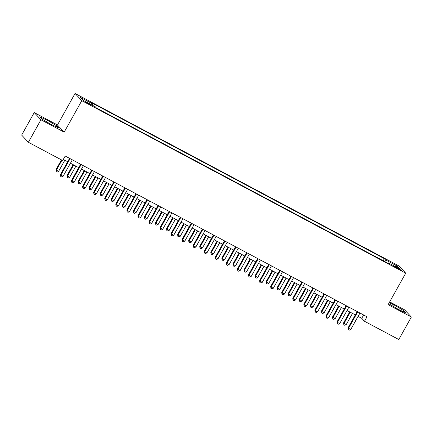 <?xml version="1.0" encoding="UTF-8"?>
<svg xmlns="http://www.w3.org/2000/svg" width="433" height="433" viewBox="0 0 433 433"><rect width="100%" height="100%" fill="white"/><g stroke="black" fill="none" stroke-linecap="round" stroke-linejoin="round"><path stroke-width="0.65" d="M88.413 103.942L90.719 104.938L84.938 101.706L88.413 103.942M34.223 112.602L40.951 119.773L64.187 132.146L57.454 124.975L34.223 112.602L21.65 135.091L28.383 142.268L62.677 160.529L65.194 156.032L366.995 316.756L364.483 321.254L398.777 339.521L411.35 317.026L404.617 309.849L389.662 301.888M57.454 124.975L75.055 93.479L398.988 265.986L405.716 273.163L81.783 100.656L75.055 93.479M398.008 268.206L393.83 266.203L399.139 269.407L401.369 270.371L398.008 268.206L397.748 268.666M384.932 261.635L385.462 259.832L384.363 258.658L91.406 102.648L92.505 103.823L92.126 105.116M385.462 259.832L397.413 266.198L400.211 269.185L388.266 262.82L387.887 263.204M92.505 103.823L80.56 97.463L83.358 100.445L95.309 106.81L96.407 107.985L389.364 263.995L388.266 262.82M40.951 119.773L28.383 142.268M64.187 132.146L81.783 100.656M405.716 273.163L388.12 304.653L411.35 317.026M358.075 316.388L361.755 318.347L364.483 321.254M63.305 159.409L67.656 161.726M70.427 163.203L78.719 167.62M81.491 169.097L89.783 173.509M92.554 174.986L100.846 179.403M103.617 180.88L111.909 185.297M114.68 186.769L122.972 191.186M125.743 192.663L134.035 197.08M136.806 198.552L145.098 202.969M147.869 204.446L156.161 208.863M158.933 210.335L167.225 214.752M169.996 216.229L178.288 220.646M181.059 222.118L189.351 226.535M192.122 228.012L200.414 232.429M203.185 233.901L211.477 238.318M214.248 239.795L222.54 244.212M225.312 245.684L233.604 250.101M236.375 251.578L244.667 255.995M247.438 257.467L255.73 261.884M258.501 263.361L266.793 267.778M269.564 269.256L277.856 273.667M280.633 275.144L288.919 279.561M291.696 281.039L299.982 285.45M302.759 286.927L311.046 291.344M313.822 292.822L322.109 297.233M324.885 298.71L333.172 303.127M335.948 304.605L344.235 309.016M347.012 310.493L355.298 314.91M363.639 314.97L361.755 318.347M384.363 258.658L383.21 260.715M395.984 266.934L397.413 266.198M388.672 303.663L398.284 309.351L405.813 312.821L403.783 310.661L394.23 305.032L389.202 302.716M41.785 118.967L51.343 124.59L58.866 128.06L56.842 125.9L47.289 120.271L39.76 116.802L41.785 118.967M393.418 306.488L394.23 305.032M403.237 311.636L403.783 310.661M46.472 121.727L47.289 120.271M56.295 126.874L56.842 125.9M357.187 311.533L348.089 327.813L348.543 328.301L357.696 311.928A1.034 1.001 136.8 0 0 357.745 311.83M350.757 329.481L349.301 330.152L348.419 329.681L348.543 328.301L350.757 329.481L359.91 313.102A1.034 1.001 136.8 0 1 359.964 313.01M348.419 329.681L348.089 327.813M349.707 311.933L343.542 322.969L346.205 324.631L352.478 313.405M350.27 312.231L343.997 323.451L343.867 324.831L343.542 322.969M346.205 324.631L344.755 325.302L343.867 324.831M346.124 305.638L337.026 321.925L337.48 322.406L346.633 306.034A1.034 1.001 136.8 0 0 346.681 305.936M339.694 323.586L338.238 324.257L337.356 323.787L337.48 322.406L339.694 323.586L348.846 307.214A1.034 1.001 136.8 0 1 348.901 307.121M337.356 323.787L337.026 321.925M335.061 299.75L325.962 316.03L326.417 316.518L335.57 300.139A1.034 1.001 136.8 0 0 335.618 300.047M328.631 317.698L327.175 318.369L326.293 317.892L326.417 316.518L328.631 317.698L337.783 301.319A1.034 1.001 136.8 0 1 337.837 301.227M326.293 317.892L325.962 316.03M323.998 293.855L314.899 310.142L315.354 310.623L324.506 294.251A1.034 1.001 136.8 0 0 324.555 294.153M317.568 311.803L316.112 312.474L315.224 312.004L315.354 310.623L317.568 311.803L326.72 295.43A1.034 1.001 136.8 0 1 326.774 295.338M315.224 312.004L314.899 310.142M338.644 306.039L332.479 317.075L335.142 318.742L341.415 307.517M339.201 306.337L332.934 317.562L332.804 318.937L332.479 317.075M335.142 318.742L333.691 319.408L332.804 318.937M327.581 300.15L321.416 311.186L324.079 312.848L330.352 301.622M328.138 300.448L321.871 311.668L321.741 313.048L321.416 311.186M324.079 312.848L322.628 313.519L321.741 313.048M316.518 294.256L310.353 305.292L310.807 305.779L313.016 306.954L319.289 295.734M317.075 294.554L310.807 305.779L310.678 307.154L310.353 305.292M313.016 306.954L311.565 307.625L310.678 307.154M312.935 287.967L303.836 304.247L304.291 304.735L313.443 288.356A1.034 1.001 136.8 0 0 313.492 288.259M306.504 305.915L305.048 306.586L304.161 306.109L304.291 304.735L306.504 305.915L315.652 289.536A1.034 1.001 136.8 0 1 315.711 289.444M304.161 306.109L303.836 304.247M305.454 288.367L299.284 299.403L301.953 301.065L308.226 289.839M306.012 288.665L299.744 299.885L299.614 301.265L299.284 299.403M301.953 301.065L300.502 301.736L299.614 301.265M301.871 282.072L292.773 298.359L293.228 298.84L302.38 282.468A1.034 1.001 136.8 0 0 302.429 282.37M295.441 300.02L293.985 300.691L293.098 300.221L293.228 298.84L295.441 300.02L304.588 283.647A1.034 1.001 136.8 0 1 304.648 283.555M293.098 300.221L292.773 298.359M290.808 276.184L281.71 292.464L282.164 292.952L291.317 276.573A1.034 1.001 136.8 0 0 291.366 276.476M284.378 294.131L282.922 294.797L282.035 294.326L282.164 292.952L284.378 294.131L293.525 277.753A1.034 1.001 136.8 0 1 293.585 277.661M282.035 294.326L281.71 292.464M279.745 270.289L270.647 286.576L271.101 287.057L280.254 270.685A1.034 1.001 136.8 0 0 280.303 270.587M273.315 288.237L271.859 288.908L270.971 288.438L271.101 287.057L273.315 288.237L282.462 271.864A1.034 1.001 136.8 0 1 282.522 271.772M270.971 288.438L270.647 286.576M268.682 264.401L259.584 280.681L260.038 281.169L269.191 264.79A1.034 1.001 136.8 0 0 269.234 264.693M262.252 282.348L260.796 283.014L259.908 282.543L260.038 281.169L262.252 282.348L271.399 265.97A1.034 1.001 136.8 0 1 271.459 265.878M259.908 282.543L259.584 280.681M257.619 258.506L248.52 274.793L248.975 275.274L258.128 258.902A1.034 1.001 136.8 0 0 258.171 258.804M251.189 276.454L249.733 277.125L248.845 276.655L248.975 275.274L251.189 276.454L260.336 260.081A1.034 1.001 136.8 0 1 260.395 259.989M248.845 276.655L248.52 274.793M294.391 282.473L288.221 293.509L288.681 293.996L290.889 295.171L297.162 283.951M294.949 282.771L288.681 293.996L288.551 295.371L288.221 293.509M290.889 295.171L289.439 295.842L288.551 295.371M283.328 276.584L277.158 287.62L279.826 289.282L286.099 278.056M283.886 276.882L277.613 288.102L277.488 289.482L277.158 287.62M279.826 289.282L278.376 289.953L277.488 289.482M272.265 270.69L266.095 281.726L266.549 282.213L268.763 283.388L275.036 272.168M272.822 270.988L266.549 282.213L266.425 283.588L266.095 281.726M268.763 283.388L267.313 284.059L266.425 283.588M261.202 264.801L255.032 275.837L257.7 277.499L263.973 266.273M261.759 265.099L255.486 276.319L255.362 277.699L255.032 275.837M257.7 277.499L256.249 278.17L255.362 277.699M250.139 258.907L243.968 269.943L244.423 270.43L246.637 271.605L252.91 260.385M250.696 259.205L244.423 270.43L244.299 271.805L243.968 269.943M246.637 271.605L245.186 272.276L244.299 271.805M246.556 252.618L237.457 268.898L237.912 269.386L247.064 253.007A1.034 1.001 136.8 0 0 247.108 252.91M240.126 270.56L238.67 271.231L237.782 270.76L237.912 269.386L240.126 270.56L249.273 254.187A1.034 1.001 136.8 0 1 249.332 254.095M237.782 270.76L237.457 268.898M239.076 253.013L232.905 264.054L233.36 264.536L235.574 265.716L241.847 254.49M239.633 253.31L233.36 264.536L233.235 265.916L232.905 264.054M235.574 265.716L234.123 266.387L233.235 265.916M235.492 246.723L226.394 263.01L226.849 263.491L236.001 247.119A1.034 1.001 136.8 0 0 236.045 247.021M229.057 264.671L227.606 265.342L226.719 264.872L226.849 263.491L229.057 264.671L238.21 248.298A1.034 1.001 136.8 0 1 238.269 248.206M226.719 264.872L226.394 263.01M228.012 247.124L221.842 258.16L222.297 258.647L224.511 259.822L230.784 248.602M228.57 247.422L222.297 258.647L222.172 260.022L221.842 258.16M224.511 259.822L223.06 260.493L222.172 260.022M224.429 240.835L215.331 257.115L215.786 257.603L224.938 241.224A1.034 1.001 136.8 0 0 224.981 241.127M217.994 258.777L216.543 259.448L215.656 258.977L215.786 257.603L217.994 258.777L227.146 242.404A1.034 1.001 136.8 0 1 227.206 242.312M215.656 258.977L215.331 257.115M216.949 241.23L210.779 252.271L211.234 252.753L213.447 253.933L219.72 242.707M217.507 241.527L211.234 252.753L211.109 254.133L210.779 252.271M213.447 253.933L211.997 254.604L211.109 254.133M213.366 234.94L204.268 251.227L204.722 251.708L213.875 235.335A1.034 1.001 136.8 0 0 213.918 235.238M206.931 252.888L205.48 253.559L204.593 253.089L204.722 251.708L206.931 252.888L216.083 236.51A1.034 1.001 136.8 0 1 216.143 236.418M204.593 253.089L204.268 251.227M205.886 235.341L199.716 246.377L200.17 246.864L202.384 248.039L208.657 236.819M206.444 235.639L200.17 246.864L200.046 248.239L199.716 246.377M202.384 248.039L200.934 248.71L200.046 248.239M202.303 229.052L193.205 245.332L193.659 245.82L202.812 229.441A1.034 1.001 136.8 0 0 202.855 229.344M195.868 246.994L194.417 247.665L193.529 247.194L193.659 245.82L195.868 246.994L205.02 230.621A1.034 1.001 136.8 0 1 205.08 230.529M193.529 247.194L193.205 245.332M194.823 229.447L188.653 240.483L189.107 240.97L191.321 242.15L197.594 230.924M195.38 229.744L189.107 240.97L188.983 242.35L188.653 240.483M191.321 242.15L189.871 242.821L188.983 242.35M191.24 223.157L182.141 239.444L182.596 239.925L191.743 223.552A1.034 1.001 136.8 0 0 191.792 223.455M184.804 241.105L183.354 241.776L182.466 241.305L182.596 239.925L184.804 241.105L193.957 224.727A1.034 1.001 136.8 0 1 194.016 224.635M182.466 241.305L182.141 239.444M183.76 223.558L177.59 234.594L178.044 235.081L180.258 236.256L186.531 225.036M184.317 223.856L178.044 235.081L177.92 236.456L177.59 234.594M180.258 236.256L178.802 236.927L177.92 236.456M180.177 217.269L171.078 233.549L171.533 234.036L180.68 217.658A1.034 1.001 136.8 0 0 180.729 217.561M173.741 235.211L172.291 235.882L171.403 235.411L171.533 234.036L173.741 235.211L182.894 218.838A1.034 1.001 136.8 0 1 182.953 218.746M171.403 235.411L171.078 233.549M169.114 211.374L160.015 227.661L160.47 228.142L169.617 211.769A1.034 1.001 136.8 0 0 169.666 211.672M162.678 229.322L161.228 229.993L160.34 229.522L160.47 228.142L162.678 229.322L171.831 212.944A1.034 1.001 136.8 0 1 171.89 212.852M160.34 229.522L160.015 227.661M158.05 205.486L148.952 221.766L149.407 222.253L158.554 205.875A1.034 1.001 136.8 0 0 158.602 205.778M151.615 223.428L150.164 224.099L149.277 223.628L149.407 222.253L151.615 223.428L160.767 207.055A1.034 1.001 136.8 0 1 160.827 206.963M149.277 223.628L148.952 221.766M146.987 199.591L137.889 215.878L138.344 216.359L147.491 199.986A1.034 1.001 136.8 0 0 147.539 199.889M140.552 217.539L139.101 218.21L138.214 217.739L138.344 216.359L140.552 217.539L149.704 201.161A1.034 1.001 136.8 0 1 149.764 201.069M138.214 217.739L137.889 215.878M135.924 193.703L126.82 209.983L127.28 210.47L136.427 194.092A1.034 1.001 136.8 0 0 136.476 193.995M129.489 211.645L128.038 212.316L127.15 211.845L127.28 210.47L129.489 211.645L138.641 195.272A1.034 1.001 136.8 0 1 138.701 195.18M127.15 211.845L126.82 209.983M124.861 187.808L115.757 204.095L116.217 204.576L125.364 188.203A1.034 1.001 136.8 0 0 125.413 188.106M118.426 205.756L116.975 206.427L116.087 205.956L116.217 204.576L118.426 205.756L127.578 189.378A1.034 1.001 136.8 0 1 127.638 189.286M116.087 205.956L115.757 204.095M113.798 181.92L104.694 198.2L105.149 198.687L114.301 182.309A1.034 1.001 136.8 0 0 114.35 182.212M107.362 199.862L105.912 200.533L105.024 200.062L105.149 198.687L107.362 199.862L116.515 183.489A1.034 1.001 136.8 0 1 116.574 183.397M105.024 200.062L104.694 198.2M102.735 176.025L93.631 192.306L94.085 192.793L103.238 176.42A1.034 1.001 136.8 0 0 103.287 176.323M96.299 193.973L94.849 194.644L93.961 194.173L94.085 192.793L96.299 193.973L105.452 177.595A1.034 1.001 136.8 0 1 105.511 177.503M93.961 194.173L93.631 192.306M91.672 170.137L82.568 186.417L83.022 186.904L92.175 170.526A1.034 1.001 136.8 0 0 92.224 170.429M85.236 188.079L83.786 188.75L82.898 188.279L83.022 186.904L85.236 188.079L94.389 171.706A1.034 1.001 136.8 0 1 94.448 171.614M82.898 188.279L82.568 186.417M80.608 164.242L71.505 180.523L71.959 181.01L81.112 164.637A1.034 1.001 136.8 0 0 81.16 164.54M74.173 182.19L72.722 182.861L71.835 182.39L71.959 181.01L74.173 182.19L83.325 165.812A1.034 1.001 136.8 0 1 83.385 165.72M71.835 182.39L71.505 180.523M69.545 158.348L60.441 174.634L60.896 175.116L70.049 158.743A1.034 1.001 136.8 0 0 70.097 158.646M63.11 176.296L61.659 176.967L60.772 176.496L60.896 175.116L63.11 176.296L72.262 159.923A1.034 1.001 136.8 0 1 72.322 159.831M60.772 176.496L60.441 174.634M172.697 217.664L166.526 228.7L166.981 229.187L169.195 230.367L175.468 219.141M173.254 217.961L166.981 229.187L166.857 230.567L166.526 228.7M169.195 230.367L167.739 231.038L166.857 230.567M161.633 211.775L155.463 222.811L155.918 223.293L158.132 224.473L164.405 213.252M162.191 212.073L155.918 223.293L155.793 224.673L155.463 222.811M158.132 224.473L156.676 225.144L155.793 224.673M150.57 205.881L144.4 216.917L144.855 217.404L147.068 218.584L153.342 207.358M151.128 206.178L144.855 217.404L144.73 218.784L144.4 216.917M147.068 218.584L145.612 219.255L144.73 218.784M139.507 199.992L133.337 211.028L133.792 211.51L136.005 212.69L142.278 201.469M140.065 200.29L133.792 211.51L133.667 212.89L133.337 211.028M136.005 212.69L134.549 213.361L133.667 212.89M128.444 194.098L122.274 205.134L122.728 205.621L124.942 206.801L131.215 195.575M129.002 194.395L122.728 205.621L122.604 206.996L122.274 205.134M124.942 206.801L123.486 207.472L122.604 206.996M117.381 188.209L111.211 199.245L113.879 200.907L120.152 189.681M117.938 188.507L111.665 199.727L111.541 201.107L111.211 199.245M113.879 200.907L112.423 201.578L111.541 201.107M106.318 182.315L100.147 193.351L100.602 193.838L102.816 195.018L109.089 183.792M106.875 182.612L100.602 193.838L100.478 195.213L100.147 193.351M102.816 195.018L101.36 195.689L100.478 195.213M95.255 176.426L89.084 187.462L91.753 189.124L98.026 177.898M95.812 176.724L89.539 187.944L89.414 189.324L89.084 187.462M91.753 189.124L90.297 189.795L89.414 189.324M84.191 170.532L78.021 181.568L78.476 182.055L80.69 183.235L86.963 172.009M84.749 170.829L78.476 182.055L78.351 183.43L78.021 181.568M80.69 183.235L79.234 183.901L78.351 183.43M73.128 164.643L66.958 175.679L69.626 177.341L75.899 166.115M73.686 164.941L67.413 176.161L67.288 177.541L66.958 175.679M69.626 177.341L68.17 178.012L67.288 177.541M61.437 159.869L55.895 169.785L58.563 171.452L64.836 160.226M61.995 160.167L56.35 170.272L56.225 171.647L55.895 169.785M58.563 171.452L57.107 172.118L56.225 171.647M395.816 267.605L396.06 267.166"/></g></svg>
